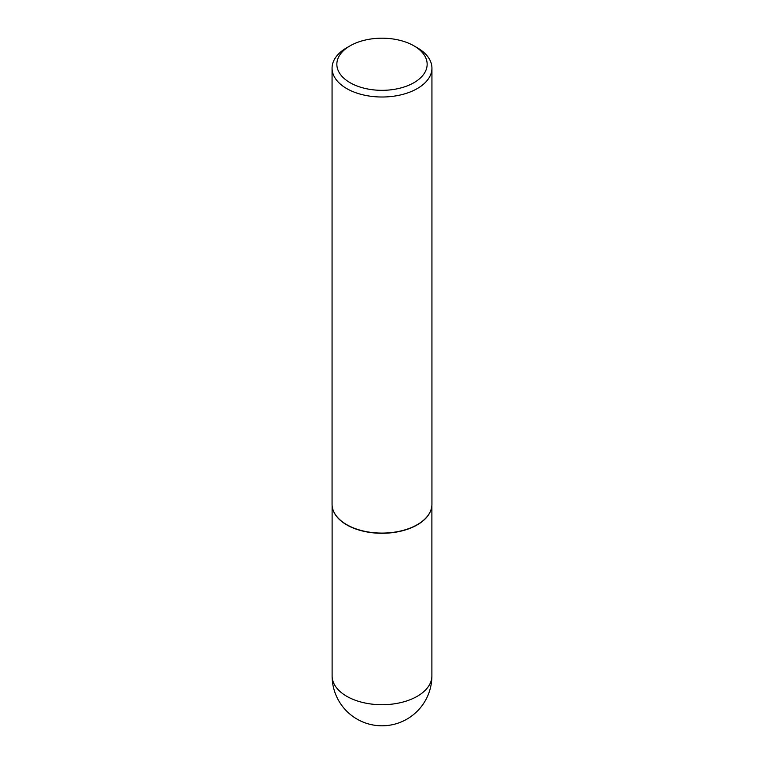 <?xml version="1.0" encoding="UTF-8"?>
<svg xmlns="http://www.w3.org/2000/svg" width="764" height="764" viewBox="0 0 764 764"><rect width="100%" height="100%" fill="white"/><g stroke="black" fill="none" stroke-linecap="round" stroke-linejoin="round"><path stroke-width="1.15" d="M431.526 507.964A49.889 28.803 180 0 1 431.498 508.079A49.889 28.803 180 0 1 398.178 531.734A49.889 28.803 180 0 1 346.722 524.858A49.889 28.803 180 0 1 332.502 508.079A49.889 28.803 180 0 1 332.474 507.964M431.937 68.177L431.937 504.259A49.937 28.831 180 0 1 431.545 507.85A49.937 28.831 180 0 1 398.187 531.534A49.937 28.831 180 0 1 346.694 524.648A49.937 28.831 180 0 1 332.455 507.85A49.937 28.831 180 0 1 332.063 504.259L332.063 68.177A49.937 28.831 180 0 1 346.684 47.788L350.074 45.83A45.143 26.062 0 0 0 350.074 82.693A45.143 26.062 0 0 0 413.926 82.693A45.143 26.062 0 0 0 413.926 45.83L417.306 47.788A49.937 28.831 180 0 1 417.316 47.788A49.937 28.831 180 0 1 431.937 68.177A49.937 28.831 180 0 1 401.11 94.812A49.937 28.831 180 0 1 346.694 88.567A49.937 28.831 180 0 1 332.063 68.177M417.316 47.788L413.926 45.83A45.143 26.062 0 0 0 350.074 45.83M417.278 696.281A49.889 28.803 0 0 0 431.889 675.911A49.889 49.889 0 0 1 357.055 719.115A49.889 49.889 0 0 1 332.111 675.911A49.889 28.803 0 0 0 346.722 696.281A49.889 28.803 0 0 0 417.278 696.281M431.889 505.548L431.889 675.911M332.111 505.548L332.111 675.911"/></g></svg>
